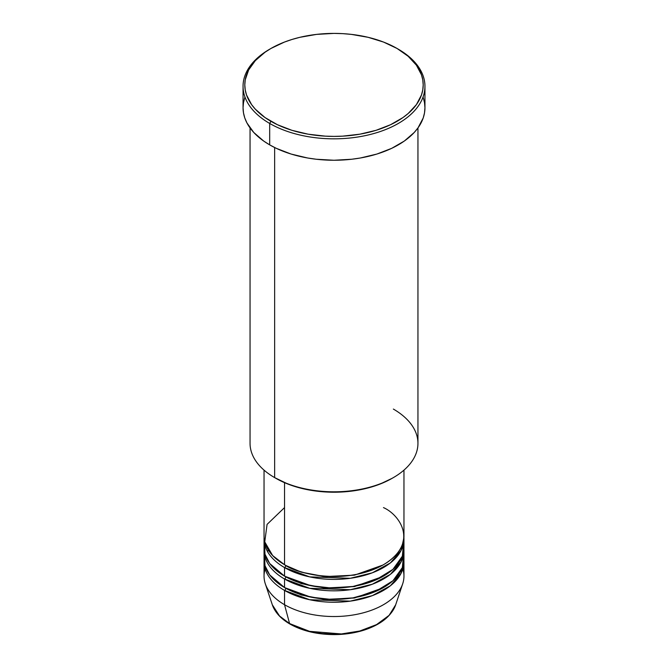 <?xml version="1.0" encoding="UTF-8"?>
<svg xmlns="http://www.w3.org/2000/svg" width="668" height="668" viewBox="0 0 668 668"><rect width="100%" height="100%" fill="white"/><g stroke="black" fill="none" stroke-linecap="round" stroke-linejoin="round"><path stroke-width="1" d="M402.854 569.002A69.956 40.389 180 0 1 402.695 583.799L395.673 604.807L389.093 615.353L376.585 624.588L359.76 631.01L341.381 633.949L309.551 631.335L289.586 623.578A1.745 1.01 120 0 0 289.912 624.029A1.745 1.01 -60 0 1 289.586 623.578A62.809 36.264 0 0 0 352.403 632.604A62.809 36.264 0 0 0 395.673 604.807C391.406 616.13 380.894 624.563 364.127 630.108C354.808 633.055 344.855 634.55 334.259 634.6C317.108 634.5 302.32 630.984 289.912 624.029C280.836 618.76 274.974 612.347 272.327 604.807A62.809 36.264 0 0 0 289.586 623.578L284.535 604.707L289.586 623.578L279.533 615.988L272.327 604.807L265.305 583.799A69.956 40.389 180 0 1 265.146 569.002M284.535 507.596L267.075 524.397L264.745 541.873L272.661 555.584L284.535 564.719A69.956 40.389 0 0 0 360.77 573.478A69.956 40.389 0 0 0 403.956 536.162L403.956 470.13M285.161 565.078L285.77 565.437A1.745 1.01 -60 0 1 284.535 567.575L284.535 576.142A69.956 40.389 0 0 0 360.77 584.901A69.956 40.389 0 0 0 403.956 547.585L403.956 539.018A69.956 40.389 180 0 1 360.77 576.334A69.956 40.389 180 0 1 284.535 567.575A69.956 40.389 180 0 1 264.044 539.018A69.956 40.389 180 0 1 264.085 537.59M264.436 543.301L264.996 554.24L269.68 563.475L284.535 576.142L284.535 567.575A1.745 1.01 120 0 0 285.77 565.437L301.326 572.159L324.698 576.601L354.449 575.156L382.839 565.078L354.449 575.156L324.698 576.601L301.326 572.159L285.77 565.437M285.161 576.501L285.77 576.86A1.745 1.01 -60 0 1 284.535 578.997L284.535 587.564A69.956 40.389 0 0 0 360.77 596.324A69.956 40.389 0 0 0 403.956 559.007L403.956 550.44A69.956 40.389 180 0 1 360.77 587.756A69.956 40.389 180 0 1 284.535 578.997A69.956 40.389 180 0 1 264.044 550.44A69.956 40.389 180 0 1 264.085 549.012M264.436 554.724L264.996 565.671L269.68 574.897L284.535 587.564L284.535 578.997A1.745 1.01 120 0 0 285.77 576.86L301.326 583.582L324.698 588.024L354.449 586.579L382.839 576.501L354.449 586.579L324.698 588.024L301.326 583.582L285.77 576.86M285.161 587.923L285.77 588.283A1.745 1.01 -60 0 1 284.535 590.42L284.535 604.707A69.956 40.389 0 0 0 360.77 613.458A69.956 40.389 0 0 0 403.956 576.142L403.956 561.863A69.956 40.389 180 0 1 360.77 599.179A69.956 40.389 180 0 1 284.535 590.42A69.956 40.389 180 0 1 264.044 561.863A69.956 40.389 180 0 1 264.085 560.435M268.252 549.956L267.526 551.609M393.36 409.066A83.951 48.472 180 0 1 393.36 477.612A83.951 48.472 180 0 1 274.64 477.612L275.876 478.321A82.206 47.461 0 0 0 392.124 478.321L379.666 484.225L365.454 488.609L350.04 491.314L334 492.224L317.96 491.314L302.546 488.609L288.334 484.225L274.64 477.612A83.951 48.472 0 0 0 366.131 488.116A83.951 48.472 0 0 0 417.951 443.335L417.951 127.939M270.924 48.48L269.688 49.198A90.948 52.505 0 0 0 269.688 123.455L270.924 121.309A89.195 51.494 180 0 1 270.924 48.48A89.195 51.494 180 0 1 397.076 48.48L383.557 42.076L368.135 37.316L351.401 34.394L342.742 33.65L334 33.4L316.599 34.394L299.865 37.316L291.949 39.479L284.443 42.076L270.924 48.48L265.046 52.229L255.335 60.621L248.646 69.948L245.231 79.851L244.805 84.894L245.231 89.946L246.517 94.948L251.594 104.609L255.335 109.176L265.046 117.568L277.412 124.707L291.949 130.318L308.107 134.176L325.258 136.147L334 136.397L342.742 136.147L359.893 134.176L376.051 130.318L390.588 124.707L402.954 117.568L408.165 113.51L416.406 104.609L421.483 94.948L422.769 89.946L423.195 84.894L422.769 79.851L421.483 74.849L416.406 65.188L408.165 56.287L397.076 48.48A89.195 51.494 180 0 1 397.076 121.309A89.195 51.494 180 0 1 270.924 121.309L269.688 123.455A90.948 52.505 0 0 0 398.312 123.455A90.948 52.505 0 0 0 398.312 49.198L398.312 49.198A90.948 52.505 180 0 1 424.948 86.322A90.948 52.505 180 0 1 368.803 134.836A90.948 52.505 180 0 1 269.688 123.455L269.688 144.873A90.948 52.505 0 0 0 368.803 156.254A90.948 52.505 0 0 0 424.948 107.748L424.506 112.892L423.203 117.994L418.026 127.838L414.21 132.498L404.307 141.057L391.699 148.338L376.869 154.058L360.403 157.99L351.744 159.243L334 160.253L316.256 159.243L307.597 157.99L291.131 154.058L276.301 148.338L269.688 144.873L269.688 123.455A90.948 52.505 180 0 1 243.052 86.322A90.948 52.505 180 0 1 270.315 48.839M284.535 567.575L309.685 576.885L350.274 578.296L372.335 572.802L390.404 562.907L401.142 550.357L403.915 537.59A69.956 40.389 180 0 1 403.956 539.018M284.535 482.663L284.535 564.719L284.535 482.663M274.64 147.528L274.64 477.612L274.64 147.528M402.695 583.799A69.956 40.389 180 0 1 354.499 614.76A69.956 40.389 180 0 1 284.535 604.707L284.535 590.42A1.745 1.01 120 0 0 285.77 588.283L301.326 595.004L324.698 599.446L354.449 598.002L382.839 587.923L354.449 598.002L324.698 599.446L301.326 595.004L285.77 588.283M284.535 590.42L309.685 599.739L350.274 601.142L372.335 595.647L390.404 585.761L401.142 573.211L403.915 560.435A69.956 40.389 180 0 1 403.956 561.863M284.535 578.997L309.685 588.308L350.274 589.719L372.335 584.224L390.404 574.338L401.142 561.788L403.915 549.012A69.956 40.389 180 0 1 403.956 550.44M264.044 550.44L264.044 559.007A69.956 40.389 0 0 0 284.535 587.564L310.687 597.092L330.276 599.338L352.98 597.885L375.391 591.572L392.926 580.784L402.345 567.625L403.564 554.724M264.044 561.863L264.044 576.142A69.956 40.389 0 0 0 284.535 604.707A69.956 40.389 180 0 1 265.305 583.799M309.935 631.427L322.076 633.598L339.987 634.107M345.924 633.598L357.388 631.594M295.223 571.716L294.179 572.225M243.052 86.322L243.052 107.748A90.948 52.505 0 0 0 269.688 144.873L263.693 141.057L253.79 132.498L246.968 122.987L244.797 117.994L243.494 112.892L243.052 107.748L243.494 102.596L244.797 97.503M423.203 97.503L424.506 102.596L424.948 107.748L424.948 86.322M250.049 127.939L250.049 443.335A83.951 48.472 0 0 0 274.64 477.612L274.64 477.612M264.044 470.13L264.044 536.162A69.956 40.389 0 0 0 284.535 564.719C297.01 574.221 346.183 585.469 383.465 564.719C419.412 543.193 399.923 514.803 383.465 507.596M264.044 539.018L264.044 547.585A69.956 40.389 0 0 0 284.535 576.142L310.687 585.669L330.276 587.915L352.98 586.462L375.391 580.15L392.926 569.361L402.345 556.202L403.564 543.301M290.78 623.945A1.745 1.01 -60 0 1 289.912 624.029M393.36 477.612L392.124 478.321M398.312 49.198L397.076 48.48"/></g></svg>
